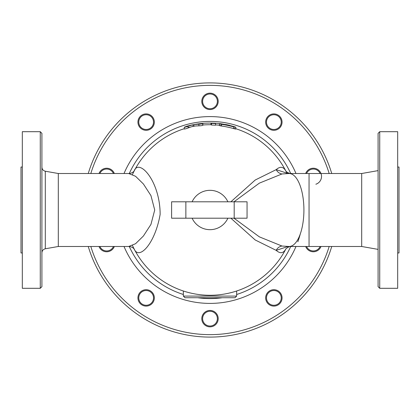 <?xml version="1.0" encoding="UTF-8"?>
<svg xmlns="http://www.w3.org/2000/svg" width="420" height="420" viewBox="0 0 420 420"><rect width="100%" height="100%" fill="white"/><g stroke="black" fill="none" stroke-linecap="round" stroke-linejoin="round"><path stroke-width="0.63" d="M189.499 125.538A86.914 86.914 0 0 1 193.016 124.761L193.94 124.583A86.914 86.914 0 0 1 210.966 123.092L211.475 123.097A86.914 86.914 0 0 1 215.576 123.265L211.475 123.097L211.475 123.38L215.576 123.548L215.576 123.265A86.914 86.914 0 0 1 221.267 123.816L225.577 124.619A86.788 86.788 0 0 0 221.482 123.974C218.836 123.737 218.836 123.863 221.482 124.352A86.415 86.415 0 0 1 233.777 126.924C236.413 127.533 236.413 127.407 233.777 126.53A86.788 86.788 0 0 0 229.677 125.47L230.501 125.664M202.865 123.38C200.225 123.622 200.225 123.622 202.865 123.38L202.865 125.023A85.276 85.276 0 0 0 202.787 125.029L202.787 125.029A85.276 85.276 0 0 1 211.475 124.735L210.966 124.73L210.966 123.092M211.475 123.38L211.475 125.029L215.576 125.197L215.576 123.548M186.931 126.205A86.914 86.914 0 0 1 191.489 125.081A86.914 86.914 0 0 0 186.931 126.205L184.375 127.16C184.485 127.423 185.714 127.129 188.066 126.278L193.016 124.761L193.016 126.43L193.94 126.252L193.94 124.583L198.891 124.173C201.28 124.084 202.508 123.895 202.577 123.606L200.025 123.659A86.914 86.914 0 0 0 195.468 124.309A86.914 86.914 0 0 1 200.025 123.659M202.787 125.323L202.577 123.606M184.375 127.16L184.17 129.035M202.577 125.26C202.514 125.554 201.285 125.743 198.891 125.832L195.468 125.974A85.276 85.276 0 0 0 191.489 126.756L188.066 127.985C185.719 128.851 184.49 129.15 184.375 128.888M229.677 125.47L225.577 124.619M221.482 123.974C218.836 123.737 218.836 123.863 221.482 124.352L221.482 126.021C218.836 125.522 218.836 125.391 221.482 125.633M233.777 128.242C236.413 129.134 236.413 129.266 233.777 128.641A84.761 84.761 0 0 0 221.482 126.021M233.777 128.641L233.777 126.924C236.413 127.533 236.413 127.407 233.777 126.53M229.677 125.344A86.914 86.914 0 0 0 225.577 124.493M132.489 174.447A85.276 85.276 0 0 1 184.17 128.73A85.276 85.276 0 0 0 134.095 171.14M132.489 245.548A85.276 85.276 0 0 0 134.006 248.692C138.884 260.993 155.138 243.658 160.141 214.373C160.088 180.569 138.553 157.547 134.006 171.308L134.127 171.092C132.662 172.793 129.911 173.733 128.672 173.513L135.566 176.284L143.414 183.992L150.943 195.589L154.723 210L150.948 224.411L143.409 236.014L135.56 243.721L128.683 246.488L58.307 246.488L58.307 173.513L45.297 171.218C43.192 170.688 42.063 169.344 41.911 167.181M184.989 297.733L183.351 296.095L183.351 291.002A85.276 85.276 0 0 1 134.095 248.861A85.276 85.276 0 0 0 285.905 248.866A85.276 85.276 0 0 1 236.649 291.002L236.649 296.095L183.351 296.095L184.989 297.733L235.011 297.733L236.649 296.095L235.011 297.733M230.874 218.201L255.213 239.978L276.192 250.362C280.261 253.942 283.526 253.386 285.994 248.692L285.868 248.913C288.052 247.039 289.868 246.23 291.317 246.488L291.275 246.488M286.902 173.15A85.276 85.276 0 0 0 285.994 171.308C283.526 166.619 280.261 166.063 276.192 169.638L255.224 180.012L230.874 201.799M285.905 171.14A85.276 85.276 0 0 0 235.83 128.73A85.276 85.276 0 0 1 285.905 171.14M219.429 125.249A85.276 85.276 0 0 0 215.576 124.908M152.108 117.768A7.382 7.382 0 0 1 146.911 129.444A7.382 7.382 0 0 1 139.398 119.102A7.382 7.382 0 0 1 152.108 117.768M152.775 117.285A8.2 8.2 0 0 0 138.647 118.771A8.2 8.2 0 0 0 147 130.258A8.2 8.2 0 0 0 152.775 117.285M99.892 173.513A7.382 7.382 0 0 1 113.453 173.513M114.335 173.513A8.2 8.2 0 0 0 99.01 173.513M113.453 246.488A7.382 7.382 0 0 1 99.892 246.488M99.01 246.488A8.2 8.2 0 0 0 114.335 246.488M140.17 293.559A7.382 7.382 0 0 1 152.88 294.893A7.382 7.382 0 0 1 145.367 305.235A7.382 7.382 0 0 1 140.17 293.559M139.508 293.076A8.2 8.2 0 0 0 145.283 306.049A8.2 8.2 0 0 0 153.631 294.562A8.2 8.2 0 0 0 139.508 293.076M202.619 318.644A7.382 7.382 0 0 1 213.691 312.254A7.382 7.382 0 0 1 213.691 325.033A7.382 7.382 0 0 1 202.619 318.644M201.799 318.644A8.2 8.2 0 0 0 214.1 325.747A8.2 8.2 0 0 0 214.1 311.546A8.2 8.2 0 0 0 201.799 318.644M267.892 302.232A7.382 7.382 0 0 1 273.089 290.556A7.382 7.382 0 0 1 280.602 300.899A7.382 7.382 0 0 1 267.892 302.232M267.225 302.715A8.2 8.2 0 0 0 281.353 301.229A8.2 8.2 0 0 0 273 289.742A8.2 8.2 0 0 0 267.225 302.715M320.108 246.488A7.382 7.382 0 0 1 306.548 246.488M305.666 246.488A8.2 8.2 0 0 0 320.99 246.488M306.548 173.513A7.382 7.382 0 0 1 320.108 173.513M315.861 184.228A8.2 8.2 0 0 0 319.268 170.772A8.2 8.2 0 0 0 305.666 173.513M279.83 126.441A7.382 7.382 0 0 1 267.12 125.108A7.382 7.382 0 0 1 274.633 114.765A7.382 7.382 0 0 1 279.83 126.441M280.492 126.924A8.2 8.2 0 0 0 274.717 113.951A8.2 8.2 0 0 0 266.369 125.438A8.2 8.2 0 0 0 280.492 126.924M217.382 101.357A7.382 7.382 0 0 1 206.309 107.746A7.382 7.382 0 0 1 206.309 94.967A7.382 7.382 0 0 1 217.382 101.357M218.201 101.357A8.2 8.2 0 0 0 205.9 94.253A8.2 8.2 0 0 0 205.9 108.455A8.2 8.2 0 0 0 218.201 101.357M189.499 127.223A85.276 85.276 0 0 0 188.066 127.596M171.602 218.201L247.054 218.201L247.054 201.799L171.602 201.799L171.602 218.201M301.413 173.513L309.052 173.513L308.285 173.513L309.052 173.513L309.052 246.488L290.162 246.466M289.889 173.513L286.892 173.145L276.192 169.638A8.2 7.145 -103 0 0 281.972 173.969L289.165 173.513A36.488 14.753 90 0 1 303.912 210A36.488 14.753 90 0 1 289.165 246.488L361.694 246.488L361.694 173.513L289.165 173.513A36.488 14.753 90 0 0 288.95 173.518M233.998 201.799L259.387 183.125L281.972 173.969M289.522 246.488A8.2 5.849 -91.1 0 0 289.175 246.54L286.892 246.855L276.192 250.362A8.2 7.145 103 0 1 281.972 246.031L259.371 236.864L233.998 218.201M288.95 246.482L281.972 246.031M289.175 246.54L289.947 246.488M302.221 246.488L307.823 246.488M378.089 133.334L378.089 286.666L379.733 288.304L379.733 131.696L378.089 133.334M379.733 288.304L397.688 288.304L397.688 131.696L379.733 131.696M397.688 167.034L399 167.034L399 252.966L397.688 252.966M40.268 288.304L41.911 286.666L41.911 133.334L40.268 131.696L40.268 288.304L22.312 288.304L22.312 131.696L40.268 131.696M22.312 252.966L21 252.966L21 167.034L22.312 167.034M331.742 173.513A127.092 127.092 0 0 0 88.258 173.513M88.258 246.488A127.092 127.092 0 0 0 331.742 246.488M215.576 123.265A86.914 86.914 0 0 0 211.475 123.097M198.891 124.173L198.891 125.832M188.066 126.278L188.066 127.985M227.887 218.201A19.677 19.677 0 0 1 192.113 218.201M192.113 201.799A19.677 19.677 0 0 1 227.887 201.799M234.187 218.201L234.187 201.799M185.866 218.201L185.866 201.799M286.892 173.145A8.2 6.657 -89.3 0 0 288.645 173.513M286.892 246.855A8.2 6.657 89.3 0 1 288.645 246.488M58.307 246.488L45.297 248.782L45.297 171.218M329.175 246.488A124.635 124.635 0 0 1 90.825 246.488M90.825 173.513A124.635 124.635 0 0 1 329.175 173.513M295.985 173.513A93.408 93.408 0 0 0 124.016 173.513M124.016 246.488A93.408 93.408 0 0 0 295.985 246.488M297.838 241.784A93.408 93.408 0 0 0 300.269 234.019M290.708 246.514A88.583 88.583 0 0 1 236.649 294.483M222.233 297.733A88.583 88.583 0 0 1 197.768 297.733M183.351 294.483A88.583 88.583 0 0 1 129.292 246.514M129.292 173.486A88.583 88.583 0 0 1 290.708 173.486M219.429 123.879L219.429 125.538M235.83 127.307L235.83 129.035M301.954 173.513L308.285 173.513M288.194 246.488L289.165 246.488M291.322 173.513C290.147 173.738 287.411 172.846 285.873 171.092M361.694 246.488L378.089 249.38M361.694 173.513L378.089 170.62M134.006 248.692L134.127 248.908C132.657 247.202 129.901 246.262 128.678 246.488M128.683 173.513L58.307 173.513M45.297 248.782C43.192 249.312 42.063 250.656 41.911 252.819"/></g></svg>
